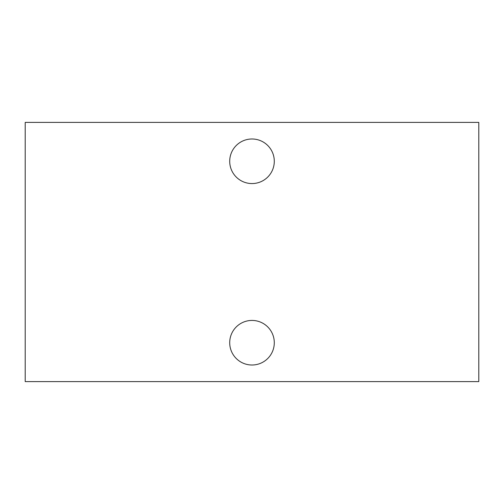 <?xml version="1.0" encoding="UTF-8"?>
<svg xmlns="http://www.w3.org/2000/svg" width="504" height="504" viewBox="0 0 504 504"><rect width="100%" height="100%" fill="white"/><g stroke="black" fill="none" stroke-linecap="round" stroke-linejoin="round"><path stroke-width="0.76" d="M252 138.991A22.289 22.289 0 0 0 229.711 161.28A22.289 22.289 0 0 0 252 183.569A22.289 22.289 0 0 0 274.289 161.28A22.289 22.289 0 0 0 252 138.991M252 320.431A22.289 22.289 0 0 0 229.711 342.72A22.289 22.289 0 0 0 252 365.009A22.289 22.289 0 0 0 274.289 342.72A22.289 22.289 0 0 0 252 320.431M25.2 122.403L478.8 122.403L478.8 381.597L25.2 381.597L25.2 122.403"/></g></svg>
